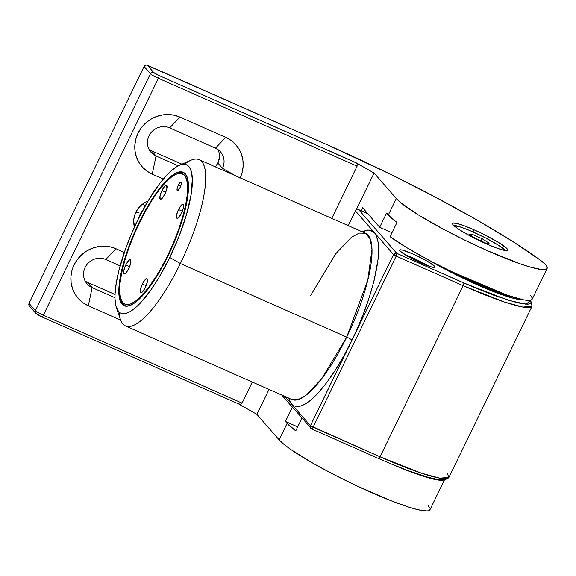 <?xml version="1.0" encoding="UTF-8"?>
<svg xmlns="http://www.w3.org/2000/svg" width="576" height="576" viewBox="0 0 576 576"><rect width="100%" height="100%" fill="white"/><g stroke="black" fill="none" stroke-linecap="round" stroke-linejoin="round"><path stroke-width="0.86" d="M458.834 226.498A30.715 3.78 25.9 0 0 453.406 225.194A30.715 3.78 -154.1 0 1 458.834 226.498M473.983 229.795L472.961 231.912L473.983 229.795L484.783 234.9L499.147 242.834L507.096 248.738L507.766 249.876L507.377 250.51L503.503 250.193L496.066 247.831L486.202 243.792A30.715 3.78 -154.1 0 1 452.462 223.38A30.715 3.78 -154.1 0 1 473.983 229.795A30.715 3.78 -154.1 0 1 507.722 250.214A30.715 3.78 -154.1 0 1 486.202 243.792L465.314 233.302L457.481 228.442L453.089 224.856L452.419 223.718L452.808 223.085L456.682 223.402L464.119 225.763L473.983 229.795M148.054 201.024L144.274 202.903L140.89 205.466L138.053 208.613L135.857 212.213L139.205 213.005L135.857 212.213L134.395 216.144L133.718 220.241L134.424 227.138A21.629 20.614 -41.1 0 1 135.857 212.213A21.629 20.614 -41.1 0 1 147.982 201.053M239.962 178.308L242.122 172.505L243.122 166.45L242.921 160.366L241.531 154.505L238.997 149.076L235.426 144.288L230.94 140.335L225.734 137.369L179.935 117.115L169.682 127.894A15.725 14.99 138.9 0 0 149.04 135.821A15.725 14.99 138.9 0 0 156.046 155.981L151.452 150.718L181.894 164.174L151.452 150.718L156.046 155.981L178.243 165.794L156.046 155.981A15.725 14.99 -41.1 0 1 151.013 152.28A15.725 14.99 -41.1 0 1 150.761 133.042A15.725 14.99 -41.1 0 1 169.682 127.894L215.474 148.147A15.725 14.99 -41.1 0 1 220.507 151.848A15.725 14.99 -41.1 0 1 222.48 168.307L235.642 175.838L222.48 168.307A15.725 14.99 138.9 0 0 215.474 148.147L225.734 137.369A31.946 30.449 -41.1 0 1 240.185 177.84M219.449 157.205L217.894 163.044L222.48 168.307L217.894 163.044A15.725 14.99 138.9 0 0 217.886 149.501M238.349 403.776L240.538 404.208L242.064 403.099L252.288 382.046L242.064 403.099L43.337 315.209L158.393 78.271A7.373 0.907 -154.1 0 1 150.444 73.721L144.094 66.442L150.444 73.721L35.395 310.658L29.045 303.379L144.094 66.442A2.455 2.34 138.9 0 1 147.319 65.203L153.67 72.482L147.319 65.203L328.766 145.454A216.806 26.662 -154.1 0 1 540.331 260.15L512.438 241.294L476.712 219.845L435.132 197.006L390.031 174.046L328.766 145.454L146.412 65.009L144.094 66.442L29.045 303.379L28.8 304.294L29.39 306M217.894 163.044L215.323 166.846A15.725 14.99 138.9 0 0 217.894 163.044M115.034 294.509L87.538 282.348L92.131 287.611A15.725 14.99 -41.1 0 1 87.098 283.91A15.725 14.99 -41.1 0 1 86.839 264.672A15.725 14.99 -41.1 0 1 105.768 259.531L120.146 265.889L105.768 259.531A15.725 14.99 138.9 0 0 85.126 267.458A15.725 14.99 138.9 0 0 92.131 287.611L87.538 282.348L115.034 294.509M547.092 268.524A84.787 10.426 -154.1 0 0 545.342 264.456L540.331 260.15A49.147 6.048 -154.1 0 1 545.342 264.456L546.638 266.184L547.027 268.639L544.493 269.669L542.146 269.633L531.13 267.336L520.812 264.067L487.678 250.812L465.314 240.408L443.434 229.241L418.226 214.819L401.018 202.932L396.302 198.533L374.076 173.059L356.227 209.801L374.076 173.059L355.536 162.454L158.969 75.514L356.026 162.785L357.091 164.167L357.113 166.162L331.776 218.354L357.113 166.162L158.393 78.271A2.455 0.677 -66.1 0 0 158.969 75.514A4.918 0.605 -154.1 0 1 153.67 72.482L158.969 75.514A2.455 0.677 113.9 0 1 158.393 78.271A7.373 0.907 25.9 0 1 150.444 73.721A2.455 2.34 -41.1 0 1 153.67 72.482A2.455 2.34 138.9 0 0 150.444 73.721L35.395 310.658A7.373 0.907 25.9 0 0 43.337 315.209L158.393 78.271L357.113 166.162L357.091 164.167L355.536 162.454L374.076 173.059L396.302 198.533L388.31 214.985A84.787 10.426 25.9 0 0 396.972 222.43L390.053 236.693A84.787 10.426 25.9 0 0 473.774 281.974A84.787 10.426 25.9 0 0 532.174 299.239L547.092 268.524A84.787 10.426 -154.1 0 1 477.036 245.988A84.787 10.426 -154.1 0 1 396.302 198.533L388.31 214.985L386.604 213.026L379.678 227.29L362.578 207.691L361.109 210.715L362.578 207.691L379.678 227.29L391.975 232.726L379.678 227.29L386.604 213.026L391.795 218.354L396.972 222.43L390.053 236.693L407.563 248.134L431.078 261.317L457.668 274.615L484.042 286.373L506.923 295.128L523.476 299.808L528.703 300.413L531.648 299.822L532.231 298.051L530.431 295.164M179.935 117.115L174.197 115.236L168.134 114.53L162 115.02L156.024 116.683L150.437 119.462L145.447 123.242L141.25 127.886L138.01 133.214L135.85 139.018L134.849 145.073L135.05 151.15L136.44 157.018L138.974 162.446L142.546 167.227L147.031 171.18L152.237 174.154L163.282 179.035L152.237 174.154A31.946 30.449 -41.1 0 1 138.01 133.214A31.946 30.449 -41.1 0 1 179.935 117.115L225.734 137.369L215.474 148.147L169.682 127.894L179.935 117.115M124.33 252.425L116.021 248.746L110.275 246.874L104.22 246.161L98.086 246.65L92.11 248.321L86.515 251.093L81.526 254.88L77.335 259.524L74.088 264.845L71.928 270.648L70.927 276.703L71.129 282.787L72.526 288.648L75.053 294.084L78.631 298.865L83.11 302.818L88.322 305.784L120.658 320.09L88.322 305.784A31.946 30.449 -41.1 0 1 74.088 264.845A31.946 30.449 -41.1 0 1 116.021 248.746L105.768 259.531L116.021 248.746L124.33 252.425M269.006 389.441L256.889 414.382L238.522 403.877L256.889 414.382L269.006 389.441M430.02 508.918L429.847 509.969L427.306 510.991L418.255 509.789L409.054 507.197L391.399 500.875L355.63 485.338L333.374 474.322L312.862 463.176L291.24 449.762L283.838 444.262L279.115 439.862L287.107 423.403L295.776 430.848L301.939 418.154L295.776 430.848A84.787 10.426 -154.1 0 1 287.107 423.403L285.401 421.445L297.698 426.888L285.401 421.445L292.392 407.218L281.758 395.078L292.32 407.189L285.401 421.445L287.107 423.403L279.115 439.862L256.889 414.382L279.115 439.862A84.787 10.426 25.9 0 0 359.849 487.31A84.787 10.426 25.9 0 0 429.905 509.854L444.413 479.988M390.254 463.543L408.751 471.103L428.789 477.929L436.126 479.707L441.346 480.312L443.563 480.053A84.787 10.426 -154.1 0 1 390.262 463.543M429.458 507.514L428.162 505.778M37.757 314.755L41.789 316.843A2.455 0.677 -66.1 0 0 41.861 316.901A2.455 0.677 -66.1 0 0 43.337 315.209A7.373 0.907 -154.1 0 1 35.395 310.658A2.455 2.34 -41.1 0 0 36.49 313.812L37.188 314.388M85.126 280.994A15.725 14.99 138.9 0 0 87.538 282.348M114.984 297.72L92.131 287.611L88.322 305.784L92.131 287.611L114.984 297.72M222.48 168.307A15.725 14.99 -41.1 0 1 221.731 169.682A15.725 14.99 138.9 0 0 222.48 168.307M149.04 149.364A15.725 14.99 138.9 0 0 151.452 150.718M156.046 155.981L152.237 174.154L156.046 155.981M35.676 313.207A2.455 2.34 138.9 0 1 35.395 310.658L29.045 303.379A2.455 2.34 138.9 0 0 29.354 305.957L35.705 313.236L41.854 316.894A2.455 0.677 113.9 0 1 41.789 316.843M238.889 404.028L240.538 404.208L242.064 403.099L43.337 315.209A2.455 0.677 113.9 0 1 41.854 316.894L238.702 403.956M501.329 247.133A30.715 3.78 -154.1 0 1 505.714 250.596A30.715 3.78 25.9 0 0 501.329 247.133M507.298 295.258L486.173 287.726L465.53 278.59L450.504 271.174L507.29 295.258M519.566 299.52L520.596 299.189A63.893 7.855 -154.1 0 1 519.566 299.52M439.898 265.896L465.588 278.957L487.08 288.461L505.073 295.114L514.692 297.612L483.581 287.014L439.906 265.896M404.942 254.664A19.663 2.419 -154.1 0 1 428.076 265.896A19.663 2.419 25.9 0 0 404.942 254.664M434.592 266.278L434.002 267.487L434.592 266.278L434.772 267.408L432.295 267.206L421.222 263.11L407.851 256.399L400.032 250.992A19.663 2.419 -154.1 0 1 399.622 250.049A19.663 2.419 -154.1 0 1 415.872 255.269A19.663 2.419 -154.1 0 1 434.592 266.278A19.663 2.419 -154.1 0 1 434.995 267.221A19.663 2.419 -154.1 0 1 418.752 261.994A19.663 2.419 -154.1 0 1 400.032 250.992L399.852 249.854L402.329 250.063L413.402 254.153L426.766 260.87L434.592 266.278M176.81 173.988A72.497 20.023 113.9 0 1 184.061 173.174A72.497 20.023 113.9 0 1 185.522 174.118A72.497 20.023 -66.1 0 0 177.559 173.642L176.09 174.283A71.266 19.685 113.9 0 1 167.825 255.233L168.235 255.47L167.825 255.233L173.578 242.51L178.567 229.651L182.599 217.152L185.515 205.488L187.214 195.12L187.618 186.43L186.718 179.762L184.55 175.378L181.188 173.426L176.774 174.002L171.468 177.077L165.485 182.527L159.041 190.152L152.388 199.649L145.786 210.658L139.486 222.761A71.266 19.685 113.9 0 1 176.09 174.283M178.294 185.278L180.634 186.314L178.294 185.278L180 182.642L181.246 182.174L181.31 184.147L180.151 187.409A4.673 1.289 113.9 0 1 177.336 190.613A4.673 1.289 113.9 0 1 178.294 185.278A4.673 1.289 113.9 0 1 181.109 182.074A4.673 1.289 113.9 0 1 180.151 187.409L178.445 190.044L177.199 190.512L177.134 188.539L178.294 185.278M178.51 209.534L182.326 211.219L178.51 209.534L181.289 205.229L182.498 204.322L183.326 204.466L183.427 207.684L181.541 213.005A7.618 2.102 113.9 0 1 176.94 218.232A7.618 2.102 113.9 0 1 178.51 209.534A7.618 2.102 113.9 0 1 183.103 204.3A7.618 2.102 113.9 0 1 181.541 213.005L178.762 217.303L177.552 218.218L176.724 218.066L176.616 214.848L178.51 209.534M142.351 283.997L146.167 285.682L142.351 283.997L145.13 279.691L146.34 278.784L147.168 278.928L147.276 282.146L145.382 287.467A7.618 2.102 113.9 0 1 140.782 292.702A7.618 2.102 113.9 0 1 142.351 283.997A7.618 2.102 113.9 0 1 146.945 278.762A7.618 2.102 113.9 0 1 145.382 287.467L142.603 291.766L141.394 292.68L140.566 292.529L140.458 289.31L142.351 283.997M125.77 264.989L129.586 266.681L125.77 264.989L128.549 260.69L129.758 259.776L130.586 259.927L130.694 263.146L128.801 268.459A7.618 2.102 113.9 0 1 124.207 273.694A7.618 2.102 113.9 0 1 125.77 264.989A7.618 2.102 113.9 0 1 130.37 259.762A7.618 2.102 113.9 0 1 128.801 268.459L126.022 272.765L124.812 273.672L123.984 273.528L123.883 270.31L125.77 264.989M161.928 190.526L165.744 192.218L161.928 190.526L164.707 186.228L165.917 185.314L166.745 185.465L166.846 188.683L164.959 193.997A7.618 2.102 113.9 0 1 160.358 199.231A7.618 2.102 113.9 0 1 161.928 190.526A7.618 2.102 113.9 0 1 166.522 185.299A7.618 2.102 113.9 0 1 164.959 193.997L162.18 198.302L160.97 199.21L160.142 199.066L160.034 195.847L161.928 190.526M139.147 222.365L139.586 222.559L139.147 222.365L142.315 216.058L152.359 198.698L159.17 188.971L165.766 181.166L171.9 175.579L177.336 172.433L181.858 171.85L185.292 173.837L187.517 178.337L188.438 185.162L188.021 194.062L186.286 204.682L183.298 216.626L179.165 229.428L174.06 242.597L168.163 255.629A72.986 20.16 113.9 0 1 124.135 305.748A72.986 20.16 113.9 0 1 139.147 222.365A72.986 20.16 113.9 0 1 183.175 172.246A72.986 20.16 113.9 0 1 168.163 255.629L161.712 268.02L154.951 279.295L148.14 289.022L141.545 296.827L135.41 302.414L129.974 305.561L125.453 306.151L122.018 304.157L119.794 299.657L118.872 292.831L119.29 283.932L121.025 273.312L124.013 261.367L128.146 248.566L133.25 235.397L139.147 222.365M184.385 164.304A90.929 25.114 113.9 0 1 199.073 159.66A90.929 25.114 113.9 0 1 180.367 263.534A90.929 25.114 -66.1 0 0 190.922 160.25L179.186 165.355A81.101 22.399 113.9 0 1 169.776 257.472L180.367 263.534L346.694 337.097A4.918 0.605 -154.1 0 1 351.994 340.128C340.603 366.034 306.058 418.846 291.391 403.855L288.504 398.066M288.475 397.951L291.391 403.855L293.458 405.583L295.906 406.469L298.714 406.505L301.846 405.698L308.981 401.566L312.912 398.282L317.03 394.236L325.699 383.983L334.642 371.21L343.519 356.4L351.994 340.128A4.918 0.605 25.9 0 0 346.694 337.097A90.929 25.114 -66.1 0 1 291.838 399.535L298.051 399.665L305.539 395.647L321.588 378.914L346.694 337.097L180.367 263.534L169.776 257.472A81.101 22.399 113.9 0 1 116.345 307.433A81.101 22.399 113.9 0 1 137.534 220.522L130.982 235.001L125.309 249.631L118.894 270.641L116.251 283.241L115.049 294.134L115.006 298.814L116.028 306.396L118.498 311.393L120.247 312.854L122.321 313.61L127.346 312.955L130.248 311.558L136.706 306.684L140.198 303.257L151.301 289.418L158.875 277.697L169.776 257.472L179.287 235.663L186.588 214.135L191.059 194.753L192.305 179.179L191.282 171.598L190.217 168.761L188.813 166.601L187.063 165.139L184.99 164.383L179.964 165.038L177.062 166.435L170.604 171.31L167.112 174.737L159.782 183.413L148.435 200.297L137.534 220.522A81.101 22.399 113.9 0 1 179.186 165.355M199.073 159.66L365.4 233.222L370.138 238.81L371.959 249.595L367.754 280.267L346.694 337.097A90.929 25.114 -66.1 0 0 365.4 233.222L359.186 233.1L351.698 237.118L335.65 253.85L310.543 295.661M394.567 465.3L409.291 471.053L427.622 477.137L436.658 479.275L442.728 479.772L444.571 479.398M374.486 232.733L372.42 230.998L369.972 230.112L367.164 230.076L362.066 231.746L369.108 230.011L374.486 232.733L393.538 254.563L310.442 425.693L284.983 396.504L310.442 425.693L313.092 427.205L396.187 256.082L463.147 285.696L380.052 456.818L313.092 427.205L396.187 256.082L463.147 285.696L380.052 456.818A98.302 12.089 25.9 0 0 448.942 477.36L439.79 478.188L421.258 473.134L380.052 456.818L310.442 425.693A2.455 2.34 138.9 0 0 311.537 428.839A2.455 0.677 -66.1 0 0 311.609 428.89A2.455 0.677 -66.1 0 0 313.092 427.205A2.455 0.677 113.9 0 1 311.609 428.89A2.455 0.677 113.9 0 1 311.537 428.839A2.455 2.34 -41.1 0 1 310.442 425.693L355.975 331.639L363.233 314.352L369.324 297.216L374.026 280.894L378.072 259.279L378.562 253.123L378.23 242.755L376.15 235.282L374.486 232.733C388.022 250.056 364.91 315.979 351.994 340.128L393.538 254.563L396.187 256.082L396.763 253.325L471.888 286.488L494.51 295.538L517.709 302.897L527.947 304.258L530.82 303.098L531.014 301.91L530.352 300.283L526.248 304.279L508.284 300.269L463.723 282.946L396.763 253.325A2.455 0.677 113.9 0 1 396.187 256.082L393.538 254.563A2.455 2.34 -41.1 0 1 396.763 253.325L393.538 254.563L355.435 210.895L374.486 232.733M348.271 225.648L355.435 210.895A2.455 2.34 -41.1 0 1 358.661 209.657L396.763 253.325L358.661 209.657L367.834 213.71L358.661 209.657A2.455 2.34 138.9 0 0 355.435 210.895L348.271 225.648M446.918 472.637L448.942 477.36L532.037 306.238A98.302 12.089 -154.1 0 1 463.147 285.696A2.455 0.677 -66.1 0 0 463.723 282.946A2.455 0.677 113.9 0 1 463.147 285.696L504.353 302.011L522.886 307.066L532.037 306.238L530.719 300.211M522.151 299.542L514.678 298.634L507.485 296.604L488.426 289.562L453.982 273.802L427.399 259.358A66.355 8.158 -154.1 0 0 522.151 299.542M116.345 307.433L120.463 319.55A90.929 25.114 -66.1 0 0 180.367 263.534A90.929 25.114 113.9 0 1 125.518 325.973A90.929 25.114 113.9 0 1 119.074 311.983M120.866 299.138A71.266 19.685 113.9 0 1 139.486 222.761L133.733 235.483L128.743 248.342L124.711 260.842L121.795 272.506L120.096 282.874L119.693 291.564L120.593 298.231L122.76 302.623L126.115 304.567L130.536 303.991L135.835 300.917L141.826 295.466L148.27 287.842L154.922 278.345L161.525 267.336L167.825 255.233A71.266 19.685 113.9 0 1 120.866 299.138L121.385 300.65A72.497 20.023 -66.1 0 0 127.094 306.223A72.497 20.023 113.9 0 1 125.41 305.777A72.497 20.023 113.9 0 1 121.14 299.866M348.178 225.605L355.385 210.773C356.825 210.038 353.844 209.844 358.589 209.599A2.455 0.677 113.9 0 1 358.661 209.657A2.455 0.677 -66.1 0 0 358.589 209.599A2.455 0.677 -66.1 0 0 358.481 209.585M378.504 458.453A2.455 0.677 -66.1 0 0 378.576 458.51A2.455 0.677 -66.1 0 0 380.052 456.818A2.455 0.677 113.9 0 1 378.576 458.51A2.455 0.677 113.9 0 1 378.504 458.453M520.603 299.592A63.893 7.855 25.9 0 0 520.618 299.196M453.701 225.482A29.491 3.629 -154.1 0 1 473.177 232.013A29.491 3.629 -154.1 0 1 498.65 245.34L485.338 237.816L469.937 230.616L461.095 227.218L453.29 225.518M505.382 250.654L498.65 245.34A29.491 3.629 -154.1 0 1 505.303 250.538M486.079 243.216L476.1 238.802L469.159 234.36L472.19 234.324L482.17 238.738L489.11 243.187L486.079 243.216L476.1 238.802L469.159 234.36L472.19 234.324L471.456 235.836L472.19 234.324L482.17 238.738L481.068 241.006L482.17 238.738L489.11 243.187L486.079 243.216M143.575 204.552L144.914 206.374L143.575 204.552M143.287 209.671L141.25 212.234L138.802 218.21M138.902 217.735A16.711 15.926 -41.1 0 1 142.826 210.175M405.396 254.938L427.579 265.716M506.801 295.092L450.893 271.361M520.524 299.808L521.057 298.714M185.112 173.642L184.061 173.174M291.838 399.535L125.518 325.973M126.468 306.245L125.41 305.777M358.589 209.599L367.798 213.674M448.942 477.36C445.277 480.298 441.626 481.046 437.983 479.614C425.182 477.324 405.374 470.29 378.576 458.51L311.609 428.89L281.83 395.107"/></g></svg>
